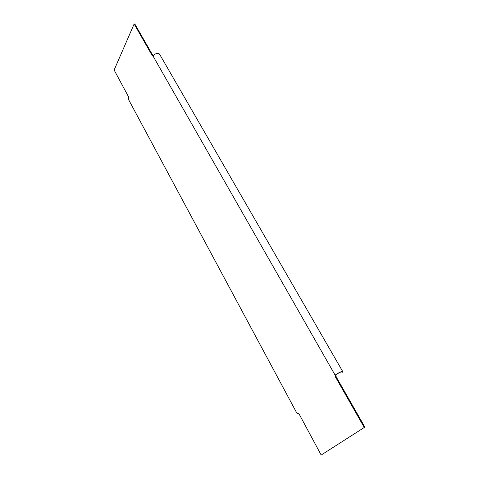 <?xml version="1.0" encoding="UTF-8"?>
<svg xmlns="http://www.w3.org/2000/svg" width="479" height="479" viewBox="0 0 479 479"><rect width="100%" height="100%" fill="white"/><g stroke="black" fill="none" stroke-linecap="round" stroke-linejoin="round"><path stroke-width="0.72" d="M321.175 455.05L298.926 413.676L296.818 413.06L128.384 99.231L128.498 96.734L114.128 70.012L134.15 23.956L152.202 55.606L152.783 56.067L153.442 55.582C155.705 53.289 157.717 52.762 159.471 54.013L342.928 371.902L342.132 372.357L341.545 371.92C340.563 371.991 338.791 372.854 336.222 374.5L335.881 375.069L336.21 376.877L364.872 427.1L321.175 455.05L364.872 427.1M159.471 54.013L342.928 371.902M364.226 427.418L335.563 377.153L335.234 375.338L335.881 375.069M134.15 23.956L134.791 23.95L153.118 55.917M341.545 371.92L342.347 371.464C341.126 371.548 338.91 372.626 335.695 374.686L336.222 374.5M335.695 374.686L335.234 375.338L153.005 56.013M297.663 413.527L298.285 413.245M335.563 377.153L336.21 376.877M152.202 55.606L152.843 55.582M297.597 413.563L298.225 413.281"/></g></svg>
